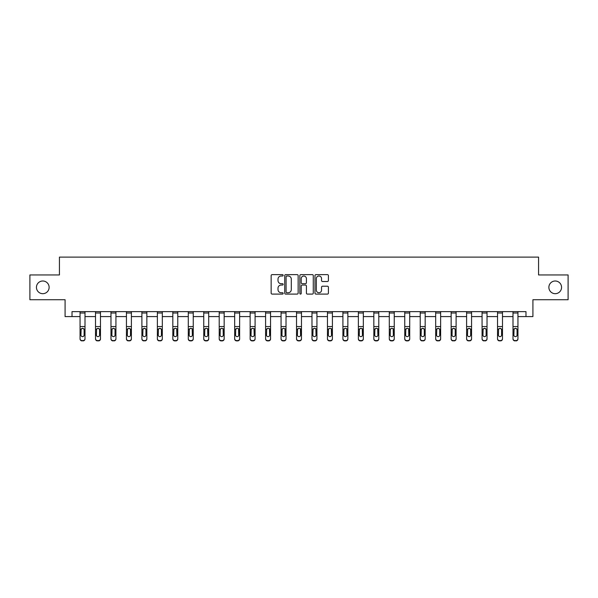 <?xml version="1.0" encoding="UTF-8"?>
<svg xmlns="http://www.w3.org/2000/svg" width="598" height="598" viewBox="0 0 598 598"><rect width="100%" height="100%" fill="white"/><g stroke="black" fill="none" stroke-linecap="round" stroke-linejoin="round"><path stroke-width="0.9" d="M283.146 275.319A0.68 0.68 0 0 0 282.458 274.639L272.127 274.639A0.972 0.972 0 0 0 271.148 275.618L271.148 293.125A0.972 0.972 0 0 0 272.127 294.096L282.458 294.096A0.68 0.68 0 0 0 283.146 293.416A0.68 0.68 0 0 0 282.458 292.736L281.12 292.736A3.11 3.11 0 0 1 278.01 289.626L278.01 288.161A3.11 3.11 0 0 1 281.12 285.052L282.458 285.052A0.68 0.68 0 0 0 283.146 284.371A0.68 0.68 0 0 0 282.458 283.691L281.12 283.691A3.11 3.11 0 0 1 278.01 280.574L278.01 279.117A3.11 3.11 0 0 1 281.12 276.007L282.458 276.007A0.68 0.68 0 0 0 283.146 275.319M548.874 287.346A6.346 6.346 0 0 0 555.213 293.685A6.346 6.346 0 0 0 561.559 287.346A6.346 6.346 0 0 0 555.213 281A6.346 6.346 0 0 0 548.874 287.346M36.441 287.346A6.346 6.346 0 0 0 42.787 293.685A6.346 6.346 0 0 0 49.126 287.346A6.346 6.346 0 0 0 42.787 281A6.346 6.346 0 0 0 36.441 287.346M327.435 281.501A0.972 0.972 0 0 0 328.407 280.529L328.407 275.618A0.972 0.972 0 0 0 327.435 274.639L315.953 274.639A0.972 0.972 0 0 0 314.982 275.618L314.982 293.125A0.972 0.972 0 0 0 315.953 294.096L327.435 294.096A0.972 0.972 0 0 0 328.407 293.125L328.407 287.19A0.972 0.972 0 0 0 327.435 286.218L322.516 286.218A0.972 0.972 0 0 0 321.545 287.19L321.545 290.135A2.601 2.601 0 0 1 318.943 292.736A2.601 2.601 0 0 1 316.342 290.135L316.342 278.608A2.601 2.601 0 0 1 318.943 276.007A2.601 2.601 0 0 1 321.545 278.608L321.545 280.529A0.972 0.972 0 0 0 322.516 281.501L327.435 281.501M72.022 316.581L72.022 311.625L525.978 311.625L525.978 316.581L532.915 316.581L532.915 299.733L568.1 299.733L568.1 274.953L538.566 274.953L538.566 257.11L59.434 257.11L59.434 274.953L29.9 274.953L29.9 299.733L65.085 299.733L65.085 316.581L80.05 316.581M298.148 275.618A0.972 0.972 0 0 0 297.176 274.639L285.695 274.639A0.972 0.972 0 0 0 284.723 275.618L284.723 293.125A0.972 0.972 0 0 0 285.695 294.096L297.176 294.096A0.972 0.972 0 0 0 298.148 293.125L298.148 275.618M300.824 274.639L312.306 274.639A0.972 0.972 0 0 1 313.277 275.618L313.277 293.125A0.972 0.972 0 0 1 312.306 294.096L307.394 294.096A0.972 0.972 0 0 1 306.415 293.125L306.415 286.023A0.972 0.972 0 0 0 305.443 285.052L302.184 285.052A0.972 0.972 0 0 0 301.213 286.023L301.213 293.416A0.68 0.68 0 0 1 300.532 294.096A0.68 0.68 0 0 1 299.852 293.416L299.852 275.618A0.972 0.972 0 0 1 300.824 274.639M85.006 316.581L95.516 316.581M100.471 316.581L110.974 316.581M115.93 316.581L126.44 316.581M131.396 316.581L141.898 316.581M146.854 316.581L157.364 316.581M162.32 316.581L172.822 316.581M177.778 316.581L188.288 316.581M193.244 316.581L203.746 316.581M208.702 316.581L219.212 316.581M224.168 316.581L234.67 316.581M239.626 316.581L250.136 316.581M255.092 316.581L265.594 316.581M270.55 316.581L281.06 316.581M286.016 316.581L296.526 316.581M301.474 316.581L311.984 316.581M316.94 316.581L327.45 316.581M332.406 316.581L342.908 316.581M347.864 316.581L358.374 316.581M363.33 316.581L373.832 316.581M378.788 316.581L389.298 316.581M394.254 316.581L404.756 316.581M409.712 316.581L420.222 316.581M425.178 316.581L435.68 316.581M440.636 316.581L451.146 316.581M456.102 316.581L466.604 316.581M471.56 316.581L482.07 316.581M487.026 316.581L497.529 316.581M502.484 316.581L512.994 316.581M517.95 316.581L525.978 316.581M286.763 276.007A0.68 0.68 0 0 0 286.083 276.687L286.083 292.056A0.68 0.68 0 0 0 286.763 292.736L288.176 292.736A3.11 3.11 0 0 0 291.293 289.626L291.293 279.117A3.11 3.11 0 0 0 288.176 276.007L286.763 276.007M306.415 278.653A2.601 2.601 0 0 0 303.814 276.052A2.601 2.601 0 0 0 301.213 278.653L301.213 282.719A0.972 0.972 0 0 0 302.184 283.691L305.443 283.691A0.972 0.972 0 0 0 306.415 282.719L306.415 278.653M80.05 329.431L80.05 338.61A1.981 1.966 -0 0 0 82.038 340.576L83.025 340.576A1.981 1.966 -0 0 0 85.006 338.61L85.006 338.916A1.981 1.966 180 0 1 83.025 340.89L83.025 340.576M84.116 335.067L84.116 329.849L84.116 335.067A1.585 1.57 180 0 1 82.531 336.644A1.585 1.57 180 0 0 84.116 335.067M80.947 335.381L80.947 335.067A1.585 1.57 180 0 0 82.531 336.644M81.702 328.489L80.947 329.722M83.361 328.489L82.531 328.257L83.944 329.117L84.116 329.849M80.05 338.61L80.05 311.648L85.006 311.648L85.006 338.61M82.038 340.576L83.025 340.89M82.038 340.89A1.981 1.966 180 0 1 80.05 338.916M80.05 329.117L81.119 329.117L80.947 335.067M81.119 329.117L82.531 328.257M95.516 329.431L95.516 338.61A1.981 1.966 -0 0 0 97.496 340.576L98.491 340.576A1.981 1.966 -0 0 0 100.471 338.61L100.471 338.916A1.981 1.966 180 0 1 98.491 340.89L98.491 340.576M99.582 335.067L99.582 329.849L99.582 335.067A1.585 1.57 180 0 1 97.99 336.644A1.585 1.57 180 0 0 99.582 335.067M96.405 335.381L96.405 335.067A1.585 1.57 180 0 0 97.99 336.644M97.168 328.489L96.405 329.722M98.82 328.489L97.99 328.257L99.403 329.117L99.582 329.849M110.974 329.431L110.974 338.61A1.981 1.966 -0 0 0 112.962 340.576L113.949 340.576A1.981 1.966 -0 0 0 115.93 338.61L115.93 338.916A1.981 1.966 180 0 1 113.949 340.89L113.949 340.576M115.04 335.067L115.04 329.849L115.04 335.067A1.585 1.57 180 0 1 113.456 336.644A1.585 1.57 180 0 0 115.04 335.067M111.871 335.381L111.871 335.067A1.585 1.57 180 0 0 113.456 336.644M112.626 328.489L111.871 329.722M114.285 328.489L113.456 328.257L114.868 329.117L115.04 329.849M95.516 338.61L95.516 311.648L100.471 311.648L100.471 338.61M97.496 340.576L98.491 340.89M97.496 340.89A1.981 1.966 180 0 1 95.516 338.916M95.516 329.117L96.584 329.117L96.405 335.067M96.584 329.117L97.99 328.257M110.974 338.61L110.974 311.648L115.93 311.648L115.93 338.61M112.962 340.576L113.949 340.89M112.962 340.89A1.981 1.966 180 0 1 110.974 338.916M110.974 329.117L112.043 329.117L111.871 335.067M112.043 329.117L113.456 328.257M126.44 329.431L126.44 338.61A1.981 1.966 -0 0 0 128.421 340.576L129.415 340.576A1.981 1.966 -0 0 0 131.396 338.61L131.396 338.916A1.981 1.966 180 0 1 129.415 340.89L129.415 340.576M130.506 335.067L130.506 329.849L130.506 335.067A1.585 1.57 180 0 1 128.914 336.644A1.585 1.57 180 0 0 130.506 335.067M127.329 335.381L127.329 335.067A1.585 1.57 180 0 0 128.914 336.644M128.092 328.489L127.329 329.722M129.744 328.489L128.914 328.257L130.327 329.117L130.506 329.849M141.898 329.431L141.898 338.61A1.981 1.966 -0 0 0 143.886 340.576L144.873 340.576A1.981 1.966 -0 0 0 146.854 338.61L146.854 338.916A1.981 1.966 180 0 1 144.873 340.89L144.873 340.576M145.964 335.067L145.964 329.849L145.964 335.067A1.585 1.57 180 0 1 144.38 336.644A1.585 1.57 180 0 0 145.964 335.067M142.795 335.381L142.795 335.067A1.585 1.57 180 0 0 144.38 336.644M143.55 328.489L142.795 329.722M145.209 328.489L144.38 328.257L145.792 329.117L145.964 329.849M157.364 329.431L157.364 338.61A1.981 1.966 -0 0 0 159.345 340.576L160.339 340.576A1.981 1.966 -0 0 0 162.32 338.61L162.32 338.916A1.981 1.966 180 0 1 160.339 340.89L160.339 340.576M161.43 335.067L161.43 329.849L161.43 335.067A1.585 1.57 180 0 1 159.838 336.644A1.585 1.57 180 0 0 161.43 335.067M158.253 335.381L158.253 335.067A1.585 1.57 180 0 0 159.838 336.644M159.016 328.489L158.253 329.722M160.668 328.489L159.838 328.257L161.251 329.117L161.43 329.849M126.44 338.61L126.44 311.648L131.396 311.648L131.396 338.61M128.421 340.576L129.415 340.89M128.421 340.89A1.981 1.966 180 0 1 126.44 338.916M126.44 329.117L127.509 329.117L127.329 335.067M127.509 329.117L128.914 328.257M141.898 338.61L141.898 311.648L146.854 311.648L146.854 338.61M143.886 340.576L144.873 340.89M143.886 340.89A1.981 1.966 180 0 1 141.898 338.916M141.898 329.117L142.967 329.117L142.795 335.067M142.967 329.117L144.38 328.257M157.364 338.61L157.364 311.648L162.32 311.648L162.32 338.61M159.345 340.576L160.339 340.89M159.345 340.89A1.981 1.966 180 0 1 157.364 338.916M157.364 329.117L158.433 329.117L158.253 335.067M158.433 329.117L159.838 328.257M172.822 338.61A1.981 1.966 -0 0 0 174.81 340.576L174.81 340.89A1.981 1.966 180 0 1 172.822 338.916L172.822 311.648L177.778 311.648L177.778 338.916A1.981 1.966 180 0 1 175.797 340.89L175.797 340.576A1.981 1.966 -0 0 0 177.778 338.61M174.81 340.89L175.797 340.89M174.81 340.576L175.797 340.576M176.716 329.117L176.888 335.067A1.585 1.57 180 0 1 175.304 336.644A1.585 1.57 180 0 1 173.719 335.067L173.891 329.117L175.304 328.257L177.778 329.117M188.288 338.61A1.981 1.966 -0 0 0 190.269 340.576L190.269 340.89A1.981 1.966 180 0 1 188.288 338.916L188.288 311.648L193.244 311.648L193.244 338.916A1.981 1.966 180 0 1 191.263 340.89L191.263 340.576A1.981 1.966 -0 0 0 193.244 338.61M190.269 340.89L191.263 340.89M190.269 340.576L191.263 340.576M192.175 329.117L192.354 335.067A1.585 1.57 180 0 1 190.762 336.644A1.585 1.57 180 0 1 189.177 335.067L189.357 329.117L190.762 328.257L193.244 329.117M203.746 338.61A1.981 1.966 -0 0 0 205.734 340.576L205.734 340.89A1.981 1.966 180 0 1 203.746 338.916L203.746 311.648L208.702 311.648L208.702 338.916A1.981 1.966 180 0 1 206.721 340.89L206.721 340.576A1.981 1.966 -0 0 0 208.702 338.61M205.734 340.89L206.721 340.89M205.734 340.576L206.721 340.576M207.641 329.117L207.812 335.067A1.585 1.57 180 0 1 206.228 336.644A1.585 1.57 180 0 1 204.643 335.067L204.815 329.117L206.228 328.257L208.702 329.117M219.212 338.61A1.981 1.966 -0 0 0 221.193 340.576L221.193 340.89A1.981 1.966 180 0 1 219.212 338.916L219.212 311.648L224.168 311.648L224.168 338.916A1.981 1.966 180 0 1 222.187 340.89L222.187 340.576A1.981 1.966 -0 0 0 224.168 338.61M221.193 340.89L222.187 340.89M221.193 340.576L222.187 340.576M223.099 329.117L223.278 335.067A1.585 1.57 180 0 1 221.686 336.644A1.585 1.57 180 0 1 220.101 335.067L220.281 329.117L221.686 328.257L224.168 329.117M234.67 338.61A1.981 1.966 -0 0 0 236.659 340.576L236.659 340.89A1.981 1.966 180 0 1 234.67 338.916L234.67 311.648L239.626 311.648L239.626 338.916A1.981 1.966 180 0 1 237.645 340.89L237.645 340.576A1.981 1.966 -0 0 0 239.626 338.61M236.659 340.89L237.645 340.89M236.659 340.576L237.645 340.576M238.565 329.117L238.737 335.067A1.585 1.57 180 0 1 237.152 336.644A1.585 1.57 180 0 1 235.567 335.067L235.739 329.117L237.152 328.257L239.626 329.117M250.136 338.61A1.981 1.966 -0 0 0 252.117 340.576L252.117 340.89A1.981 1.966 180 0 1 250.136 338.916L250.136 311.648L255.092 311.648L255.092 338.916A1.981 1.966 180 0 1 253.111 340.89L253.111 340.576A1.981 1.966 -0 0 0 255.092 338.61M252.117 340.89L253.111 340.89M252.117 340.576L253.111 340.576M254.023 329.117L254.202 335.067A1.585 1.57 180 0 1 252.61 336.644A1.585 1.57 180 0 1 251.025 335.067L251.205 329.117L252.61 328.257L255.092 329.117M265.594 338.61A1.981 1.966 -0 0 0 267.583 340.576L267.583 340.89A1.981 1.966 180 0 1 265.594 338.916L265.594 311.648L270.55 311.648L270.55 338.916A1.981 1.966 180 0 1 268.569 340.89L268.569 340.576A1.981 1.966 -0 0 0 270.55 338.61M267.583 340.89L268.569 340.89M267.583 340.576L268.569 340.576M269.489 329.117L269.661 335.067A1.585 1.57 180 0 1 268.076 336.644A1.585 1.57 180 0 1 266.491 335.067L266.663 329.117L268.076 328.257L270.55 329.117M281.06 338.61A1.981 1.966 -0 0 0 283.041 340.576L283.041 340.89A1.981 1.966 180 0 1 281.06 338.916L281.06 311.648L286.016 311.648L286.016 338.916A1.981 1.966 180 0 1 284.035 340.89L284.035 340.576A1.981 1.966 -0 0 0 286.016 338.61M283.041 340.89L284.035 340.89M283.041 340.576L284.035 340.576M284.947 329.117L285.126 335.067A1.585 1.57 180 0 1 283.534 336.644A1.585 1.57 180 0 1 281.95 335.067L282.129 329.117L283.534 328.257L286.016 329.117M296.526 338.61A1.981 1.966 -0 0 0 298.507 340.576L298.507 340.89A1.981 1.966 180 0 1 296.526 338.916L296.526 311.648L301.474 311.648L301.474 338.916A1.981 1.966 180 0 1 299.493 340.89L299.493 340.576A1.981 1.966 -0 0 0 301.474 338.61M298.507 340.89L299.493 340.89M298.507 340.576L299.493 340.576M300.413 329.117L300.585 335.067A1.585 1.57 180 0 1 299 336.644A1.585 1.57 180 0 1 297.415 335.067L297.587 329.117L299 328.257L301.474 329.117M311.984 338.61A1.981 1.966 -0 0 0 313.965 340.576L313.965 340.89A1.981 1.966 180 0 1 311.984 338.916L311.984 311.648L316.94 311.648L316.94 338.916A1.981 1.966 180 0 1 314.959 340.89L314.959 340.576A1.981 1.966 -0 0 0 316.94 338.61M313.965 340.89L314.959 340.89M313.965 340.576L314.959 340.576M315.871 329.117L316.05 335.067A1.585 1.57 180 0 1 314.466 336.644A1.585 1.57 180 0 1 312.874 335.067L313.053 329.117L314.466 328.257L316.94 329.117M327.45 338.61A1.981 1.966 -0 0 0 329.431 340.576L329.431 340.89A1.981 1.966 180 0 1 327.45 338.916L327.45 311.648L332.406 311.648L332.406 338.916A1.981 1.966 180 0 1 330.417 340.89L330.417 340.576A1.981 1.966 -0 0 0 332.406 338.61M329.431 340.89L330.417 340.89M329.431 340.576L330.417 340.576M331.337 329.117L331.509 335.067A1.585 1.57 180 0 1 329.924 336.644A1.585 1.57 180 0 1 328.339 335.067L328.511 329.117L329.924 328.257L332.406 329.117M342.908 338.61A1.981 1.966 -0 0 0 344.889 340.576L344.889 340.89A1.981 1.966 180 0 1 342.908 338.916L342.908 311.648L347.864 311.648L347.864 338.916A1.981 1.966 180 0 1 345.883 340.89L345.883 340.576A1.981 1.966 -0 0 0 347.864 338.61M344.889 340.89L345.883 340.89M344.889 340.576L345.883 340.576M346.795 329.117L346.975 335.067A1.585 1.57 180 0 1 345.39 336.644A1.585 1.57 180 0 1 343.798 335.067L343.977 329.117L345.39 328.257L347.864 329.117M358.374 338.61A1.981 1.966 -0 0 0 360.355 340.576L360.355 340.89A1.981 1.966 180 0 1 358.374 338.916L358.374 311.648L363.33 311.648L363.33 338.916A1.981 1.966 180 0 1 361.341 340.89L361.341 340.576A1.981 1.966 -0 0 0 363.33 338.61M360.355 340.89L361.341 340.89M360.355 340.576L361.341 340.576M362.261 329.117L362.433 335.067A1.585 1.57 180 0 1 360.848 336.644A1.585 1.57 180 0 1 359.263 335.067L359.435 329.117L360.848 328.257L363.33 329.117M373.832 338.61A1.981 1.966 -0 0 0 375.813 340.576L375.813 340.89A1.981 1.966 180 0 1 373.832 338.916L373.832 311.648L378.788 311.648L378.788 338.916A1.981 1.966 180 0 1 376.807 340.89L376.807 340.576A1.981 1.966 -0 0 0 378.788 338.61M375.813 340.89L376.807 340.89M375.813 340.576L376.807 340.576M377.719 329.117L377.899 335.067A1.585 1.57 180 0 1 376.314 336.644A1.585 1.57 180 0 1 374.722 335.067L374.901 329.117L376.314 328.257L378.788 329.117M389.298 338.61A1.981 1.966 -0 0 0 391.279 340.576L391.279 340.89A1.981 1.966 180 0 1 389.298 338.916L389.298 311.648L394.254 311.648L394.254 338.916A1.981 1.966 180 0 1 392.266 340.89L392.266 340.576A1.981 1.966 -0 0 0 394.254 338.61M391.279 340.89L392.266 340.89M391.279 340.576L392.266 340.576M393.185 329.117L393.357 335.067A1.585 1.57 180 0 1 391.772 336.644A1.585 1.57 180 0 1 390.188 335.067L390.359 329.117L391.772 328.257L394.254 329.117M404.756 338.61A1.981 1.966 -0 0 0 406.737 340.576L406.737 340.89A1.981 1.966 180 0 1 404.756 338.916L404.756 311.648L409.712 311.648L409.712 338.916A1.981 1.966 180 0 1 407.731 340.89L407.731 340.576A1.981 1.966 -0 0 0 409.712 338.61M406.737 340.89L407.731 340.89M406.737 340.576L407.731 340.576M408.643 329.117L408.823 335.067A1.585 1.57 180 0 1 407.238 336.644A1.585 1.57 180 0 1 405.646 335.067L405.825 329.117L407.238 328.257L409.712 329.117M172.822 329.431L172.822 338.916M175.304 336.644A1.585 1.57 180 0 0 176.888 335.067L176.888 329.849M174.474 328.489L173.719 329.722M176.133 328.489L175.304 328.257M188.288 329.431L188.288 338.916M190.762 336.644A1.585 1.57 180 0 0 192.354 335.067L192.354 329.849M189.94 328.489L189.177 329.722M191.592 328.489L190.762 328.257M203.746 329.431L203.746 338.916M206.228 336.644A1.585 1.57 180 0 0 207.812 335.067L207.812 329.849M205.398 328.489L204.643 329.722M207.058 328.489L206.228 328.257M219.212 329.431L219.212 338.916M221.686 336.644A1.585 1.57 180 0 0 223.278 335.067L223.278 329.849M220.864 328.489L220.101 329.722M222.516 328.489L221.686 328.257M234.67 329.431L234.67 338.916M237.152 336.644A1.585 1.57 180 0 0 238.737 335.067L238.737 329.849M236.322 328.489L235.567 329.722M237.982 328.489L237.152 328.257M250.136 329.431L250.136 338.916M252.61 336.644A1.585 1.57 180 0 0 254.202 335.067L254.202 329.849M251.788 328.489L251.025 329.722M253.44 328.489L252.61 328.257M265.594 329.431L265.594 338.916M268.076 336.644A1.585 1.57 180 0 0 269.661 335.067L269.661 329.849M267.246 328.489L266.491 329.722M268.906 328.489L268.076 328.257M281.06 329.431L281.06 338.916M283.534 336.644A1.585 1.57 180 0 0 285.126 335.067L285.126 329.849M282.712 328.489L281.95 329.722M284.364 328.489L283.534 328.257M296.526 329.431L296.526 338.916M299 336.644A1.585 1.57 180 0 0 300.585 335.067L300.585 329.849M298.17 328.489L297.415 329.722M299.83 328.489L299 328.257M311.984 329.431L311.984 338.916M314.466 336.644A1.585 1.57 180 0 0 316.05 335.067L316.05 329.849M313.636 328.489L312.874 329.722M315.288 328.489L314.466 328.257M327.45 329.431L327.45 338.916M329.924 336.644A1.585 1.57 180 0 0 331.509 335.067L331.509 329.849M329.094 328.489L328.339 329.722M330.754 328.489L329.924 328.257M342.908 329.431L342.908 338.916M345.39 336.644A1.585 1.57 180 0 0 346.975 335.067L346.975 329.849M344.56 328.489L343.798 329.722M346.212 328.489L345.39 328.257M358.374 329.431L358.374 338.916M360.848 336.644A1.585 1.57 180 0 0 362.433 335.067L362.433 329.849M360.018 328.489L359.263 329.722M361.678 328.489L360.848 328.257M373.832 329.431L373.832 338.916M376.314 336.644A1.585 1.57 180 0 0 377.899 335.067L377.899 329.849M375.484 328.489L374.722 329.722M377.136 328.489L376.314 328.257M389.298 329.431L389.298 338.916M391.772 336.644A1.585 1.57 180 0 0 393.357 335.067L393.357 329.849M390.943 328.489L390.188 329.722M392.602 328.489L391.772 328.257M404.756 329.431L404.756 338.916M407.238 336.644A1.585 1.57 180 0 0 408.823 335.067L408.823 329.849M406.408 328.489L405.646 329.722M408.06 328.489L407.238 328.257M420.222 329.431L420.222 338.61A1.981 1.966 -0 0 0 422.203 340.576L423.19 340.576A1.981 1.966 -0 0 0 425.178 338.61L425.178 338.916A1.981 1.966 180 0 1 423.19 340.89L423.19 340.576M424.281 335.067L424.281 329.849L424.281 335.067A1.585 1.57 180 0 1 422.696 336.644A1.585 1.57 180 0 0 424.281 335.067M421.112 335.381L421.112 335.067A1.585 1.57 180 0 0 422.696 336.644M421.867 328.489L421.112 329.722M423.526 328.489L422.696 328.257L424.109 329.117L424.281 329.849M435.68 329.431L435.68 338.61A1.981 1.966 -0 0 0 437.661 340.576L438.655 340.576A1.981 1.966 -0 0 0 440.636 338.61L440.636 338.916A1.981 1.966 180 0 1 438.655 340.89L438.655 340.576M439.747 335.067L439.747 329.849L439.747 335.067A1.585 1.57 180 0 1 438.162 336.644A1.585 1.57 180 0 0 439.747 335.067M436.57 335.381L436.57 335.067A1.585 1.57 180 0 0 438.162 336.644M437.332 328.489L436.57 329.722M438.984 328.489L438.162 328.257L439.567 329.117L439.747 329.849M451.146 329.431L451.146 338.61A1.981 1.966 -0 0 0 453.127 340.576L454.114 340.576A1.981 1.966 -0 0 0 456.102 338.61L456.102 338.916A1.981 1.966 180 0 1 454.114 340.89L454.114 340.576M455.205 335.067L455.205 329.849L455.205 335.067A1.585 1.57 180 0 1 453.62 336.644A1.585 1.57 180 0 0 455.205 335.067M452.036 335.381L452.036 335.067A1.585 1.57 180 0 0 453.62 336.644M452.791 328.489L452.036 329.722M454.45 328.489L453.62 328.257L455.033 329.117L455.205 329.849M466.604 329.431L466.604 338.61A1.981 1.966 -0 0 0 468.585 340.576L469.58 340.576A1.981 1.966 -0 0 0 471.56 338.61L471.56 338.916A1.981 1.966 180 0 1 469.58 340.89L469.58 340.576M470.671 335.067L470.671 329.849L470.671 335.067A1.585 1.57 180 0 1 469.086 336.644A1.585 1.57 180 0 0 470.671 335.067M467.494 335.381L467.494 335.067A1.585 1.57 180 0 0 469.086 336.644M468.256 328.489L467.494 329.722M469.908 328.489L469.086 328.257L470.491 329.117L470.671 329.849M420.222 338.61L420.222 311.648L425.178 311.648L425.178 338.61M422.203 340.576L423.19 340.89M422.203 340.89A1.981 1.966 180 0 1 420.222 338.916M420.222 329.117L421.284 329.117L421.112 335.067M421.284 329.117L422.696 328.257M435.68 338.61L435.68 311.648L440.636 311.648L440.636 338.61M437.661 340.576L438.655 340.89M437.661 340.89A1.981 1.966 180 0 1 435.68 338.916M435.68 329.117L436.749 329.117L436.57 335.067M436.749 329.117L438.162 328.257M451.146 338.61L451.146 311.648L456.102 311.648L456.102 338.61M453.127 340.576L454.114 340.89M453.127 340.89A1.981 1.966 180 0 1 451.146 338.916M451.146 329.117L452.208 329.117L452.036 335.067M452.208 329.117L453.62 328.257M466.604 338.61L466.604 311.648L471.56 311.648L471.56 338.61M468.585 340.576L469.58 340.89M468.585 340.89A1.981 1.966 180 0 1 466.604 338.916M466.604 329.117L467.673 329.117L467.494 335.067M467.673 329.117L469.086 328.257M482.07 329.431L482.07 338.61A1.981 1.966 -0 0 0 484.051 340.576L485.038 340.576A1.981 1.966 -0 0 0 487.026 338.61L487.026 338.916A1.981 1.966 180 0 1 485.038 340.89L485.038 340.576M486.129 335.067L486.129 329.849L486.129 335.067A1.585 1.57 180 0 1 484.544 336.644A1.585 1.57 180 0 0 486.129 335.067M482.96 335.381L482.96 335.067A1.585 1.57 180 0 0 484.544 336.644M483.715 328.489L482.96 329.722M485.374 328.489L484.544 328.257L485.957 329.117L486.129 329.849M482.07 338.61L482.07 311.648L487.026 311.648L487.026 338.61M484.051 340.576L485.038 340.89M484.051 340.89A1.981 1.966 180 0 1 482.07 338.916M482.07 329.117L483.132 329.117L482.96 335.067M483.132 329.117L484.544 328.257M497.529 329.431L497.529 338.61A1.981 1.966 -0 0 0 499.509 340.576L500.504 340.576A1.981 1.966 -0 0 0 502.484 338.61L502.484 338.916A1.981 1.966 180 0 1 500.504 340.89L500.504 340.576M501.595 335.067L501.595 329.849L501.595 335.067A1.585 1.57 180 0 1 500.01 336.644A1.585 1.57 180 0 0 501.595 335.067M498.418 335.381L498.418 335.067A1.585 1.57 180 0 0 500.01 336.644M499.18 328.489L498.418 329.722M500.832 328.489L500.01 328.257L501.416 329.117L501.595 329.849M497.529 338.61L497.529 311.648L502.484 311.648L502.484 338.61M499.509 340.576L500.504 340.89M499.509 340.89A1.981 1.966 180 0 1 497.529 338.916M497.529 329.117L498.597 329.117L498.418 335.067M498.597 329.117L500.01 328.257M512.994 329.431L512.994 338.61A1.981 1.966 -0 0 0 514.975 340.576L515.962 340.576A1.981 1.966 -0 0 0 517.95 338.61L517.95 338.916A1.981 1.966 180 0 1 515.962 340.89L515.962 340.576M517.053 335.067L517.053 329.849L517.053 335.067A1.585 1.57 180 0 1 515.469 336.644A1.585 1.57 180 0 0 517.053 335.067M513.884 335.381L513.884 335.067A1.585 1.57 180 0 0 515.469 336.644M514.639 328.489L513.884 329.722M516.298 328.489L515.469 328.257L516.881 329.117L517.053 329.849M512.994 338.61L512.994 311.648L517.95 311.648L517.95 338.61M514.975 340.576L515.962 340.89M514.975 340.89A1.981 1.966 180 0 1 512.994 338.916M512.994 329.117L514.056 329.117L513.884 335.067M514.056 329.117L515.469 328.257M83.944 329.117L85.006 329.117M80.05 326.553L85.006 326.553M80.05 313.008L85.006 313.008M99.403 329.117L100.471 329.117M95.516 326.553L100.471 326.553M95.516 313.008L100.471 313.008M114.868 329.117L115.93 329.117M110.974 326.553L115.93 326.553M110.974 313.008L115.93 313.008M130.327 329.117L131.396 329.117M126.44 326.553L131.396 326.553M126.44 313.008L131.396 313.008M145.792 329.117L146.854 329.117M141.898 326.553L146.854 326.553M141.898 313.008L146.854 313.008M161.251 329.117L162.32 329.117M157.364 326.553L162.32 326.553M157.364 313.008L162.32 313.008M172.822 329.117L173.891 329.117M172.822 326.553L177.778 326.553M172.822 313.008L177.778 313.008M188.288 329.117L189.357 329.117M188.288 326.553L193.244 326.553M188.288 313.008L193.244 313.008M203.746 329.117L204.815 329.117M203.746 326.553L208.702 326.553M203.746 313.008L208.702 313.008M219.212 329.117L220.281 329.117M219.212 326.553L224.168 326.553M219.212 313.008L224.168 313.008M234.67 329.117L235.739 329.117M234.67 326.553L239.626 326.553M234.67 313.008L239.626 313.008M250.136 329.117L251.205 329.117M250.136 326.553L255.092 326.553M250.136 313.008L255.092 313.008M265.594 329.117L266.663 329.117M265.594 326.553L270.55 326.553M265.594 313.008L270.55 313.008M281.06 329.117L282.129 329.117M281.06 326.553L286.016 326.553M281.06 313.008L286.016 313.008M296.526 329.117L297.587 329.117M296.526 326.553L301.474 326.553M296.526 313.008L301.474 313.008M311.984 329.117L313.053 329.117M311.984 326.553L316.94 326.553M311.984 313.008L316.94 313.008M327.45 329.117L328.511 329.117M327.45 326.553L332.406 326.553M327.45 313.008L332.406 313.008M342.908 329.117L343.977 329.117M342.908 326.553L347.864 326.553M342.908 313.008L347.864 313.008M358.374 329.117L359.435 329.117M358.374 326.553L363.33 326.553M358.374 313.008L363.33 313.008M373.832 329.117L374.901 329.117M373.832 326.553L378.788 326.553M373.832 313.008L378.788 313.008M389.298 329.117L390.359 329.117M389.298 326.553L394.254 326.553M389.298 313.008L394.254 313.008M404.756 329.117L405.825 329.117M404.756 326.553L409.712 326.553M404.756 313.008L409.712 313.008M424.109 329.117L425.178 329.117M420.222 326.553L425.178 326.553M420.222 313.008L425.178 313.008M439.567 329.117L440.636 329.117M435.68 326.553L440.636 326.553M435.68 313.008L440.636 313.008M455.033 329.117L456.102 329.117M451.146 326.553L456.102 326.553M451.146 313.008L456.102 313.008M470.491 329.117L471.56 329.117M466.604 326.553L471.56 326.553M466.604 313.008L471.56 313.008M485.957 329.117L487.026 329.117M482.07 326.553L487.026 326.553M482.07 313.008L487.026 313.008M501.416 329.117L502.484 329.117M497.529 326.553L502.484 326.553M497.529 313.008L502.484 313.008M516.881 329.117L517.95 329.117M512.994 326.553L517.95 326.553M512.994 313.008L517.95 313.008"/></g></svg>
